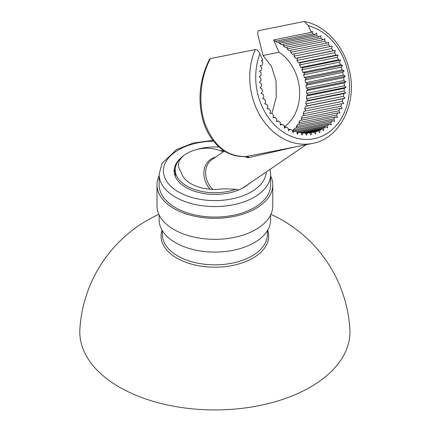 <?xml version="1.0" encoding="UTF-8"?>
<svg xmlns="http://www.w3.org/2000/svg" width="431" height="431" viewBox="0 0 431 431"><rect width="100%" height="100%" fill="white"/><g stroke="black" fill="none" stroke-linecap="round" stroke-linejoin="round"><path stroke-width="0.65" d="M215.468 157.223A21.356 17.423 55.7 0 0 211.492 158.791A21.356 17.423 55.7 0 0 210.064 189.198M249.36 183.412A40.735 23.522 180 0 1 203.588 193.492A40.735 23.522 180 0 1 174.14 170.891A40.735 23.522 180 0 1 181.311 157.563A29.378 16.965 180 0 1 184.112 155.268A39.663 39.663 0 0 1 223.285 151.89M270.62 174.393L270.62 184.894A55.744 32.185 180 0 1 254.295 207.656A55.744 32.185 0 0 1 193.546 214.633A55.744 32.185 0 0 1 159.131 184.894L159.131 174.393A55.744 32.185 0 0 0 193.546 204.127A55.744 32.185 0 0 0 254.295 197.15A55.744 32.185 0 0 0 270.62 174.393L270.016 169.313M159.131 175.886A57.889 33.424 0 0 0 156.986 184.894A57.889 33.424 0 0 0 192.722 215.775A57.889 33.424 0 0 0 255.809 208.529A57.889 33.424 180 0 0 272.764 184.894L272.764 205.905A57.889 33.424 180 0 1 255.809 229.534A57.889 33.424 0 0 1 192.722 236.781A57.889 33.424 0 0 1 156.986 205.905L156.986 184.894M270.62 175.886A57.889 33.424 180 0 1 272.764 184.894M159.131 214.913L159.131 219.907A55.744 32.185 0 0 0 193.546 249.641A55.744 32.185 0 0 0 254.295 242.664A55.744 32.185 180 0 0 270.62 219.907L270.62 214.913M270.9 214.326A135.242 135.242 0 0 1 349.87 329.214A135.075 77.984 180 0 1 310.39 387.092A135.075 77.984 0 0 1 161.005 403.464A135.075 77.984 0 0 1 79.886 329.214A135.242 135.242 0 0 1 158.856 214.326M174.259 172.669L175.94 165.477M179.786 159.163L181.311 157.563M237.626 190.4L237.626 189.414L223.657 188.73A33.877 19.557 0 0 1 181.225 172.071A28.16 16.259 0 0 1 183.628 155.736A39.663 22.902 0 0 0 175.212 169.841L175.304 176.473M295.752 146.799L248.073 157.762L244.83 156.588M306.037 144.724L242.922 187.948M224.454 151.082A33.877 19.557 0 0 0 219.842 150.494M219.067 147.068A39.663 22.902 0 0 0 196.132 149.659M175.212 169.841A39.663 22.902 0 0 0 195.48 189.818A39.663 22.902 0 0 0 235.574 189.376M242.922 187.76L241.716 188.584M285.279 148.91L246.279 156.491A2.144 1.724 -101.4 0 1 248.073 157.762M271.939 113.245L276.217 97.487L276.082 80.974L271.444 66.234L263.039 55.507L257.889 34.836C257.426 32.217 257.786 30.806 258.961 30.596L303.85 21.55L304.48 21.561L308.429 25.774L311.306 32.352L273.599 39.954L278.992 52.291A42.879 34.367 78.6 0 1 299.513 89.551A42.879 34.367 78.6 0 1 284.277 126.849M210.447 58.605C200.027 77.731 197.754 104.728 205.512 125.109C214.46 146.642 228.047 157.105 246.279 156.491L246.096 156.512C237.174 157.073 229.039 154.637 221.696 149.201C211.271 141.072 204.526 129.322 201.455 113.935C198.055 95.046 200.727 76.869 209.466 59.397L210.447 58.605L255.335 49.56C256.752 49.306 258.277 50.713 259.915 53.783L262.791 60.362L261.45 60.545L262.824 62.608A51.456 41.241 -101.4 0 0 262.199 65.221L260.211 65.765L261.741 67.656A51.456 41.241 -101.4 0 0 261.353 70.361L259.435 71.158L261.105 72.861A51.456 41.241 -101.4 0 0 260.954 75.624L259.133 76.675L260.927 78.167A51.456 41.241 -101.4 0 0 261.014 80.958L259.311 82.246L261.202 83.512A51.456 41.241 -101.4 0 0 261.531 86.302L259.963 87.816L261.935 88.845A51.456 41.241 -101.4 0 0 262.495 91.604L261.078 93.322L263.109 94.098A51.456 41.241 -101.4 0 0 263.901 96.797L262.651 98.699L264.72 99.222A51.456 41.241 -101.4 0 0 265.728 101.824L264.661 103.898L266.746 104.157A51.456 41.241 -101.4 0 0 267.963 106.64L267.091 108.86L269.165 108.844A51.456 41.241 -101.4 0 0 270.576 111.182L269.903 113.52L271.95 113.24A51.456 41.241 -101.4 0 0 273.54 115.406L273.076 117.841L275.07 117.297A51.456 41.241 -101.4 0 0 276.821 119.263L276.573 121.763L278.491 120.966A51.456 41.241 -101.4 0 0 280.387 122.711L280.355 125.254L282.176 124.203A51.456 41.241 -101.4 0 0 284.196 125.717L284.385 128.271L286.087 126.983A51.456 41.241 -101.4 0 0 288.204 128.239L288.608 130.782L290.176 129.268A51.456 41.241 -101.4 0 0 292.374 130.259L292.988 132.753L294.405 131.035A51.456 41.241 -101.4 0 0 296.652 131.746L297.476 134.17L298.721 132.263A51.456 41.241 -101.4 0 0 301 132.689L302.012 135.016L303.085 132.942A51.456 41.241 -101.4 0 0 305.363 133.077L306.565 135.28L307.438 133.066A51.456 41.241 -101.4 0 0 309.695 132.904L311.069 134.962L311.737 132.624A51.456 41.241 -101.4 0 0 312.777 132.43A51.456 41.241 -101.4 0 0 313.951 132.172L315.481 134.063L315.939 131.633A51.456 41.241 -101.4 0 0 318.083 130.895L319.748 132.597L319.996 130.092L305.213 133.071M263.039 55.507L278.992 52.291M305.994 110.912L304.695 108.973A51.456 41.241 78.6 0 0 305.315 106.355L307.308 105.81L305.778 103.925A51.456 41.241 78.6 0 0 306.166 101.22L308.079 100.418L306.414 98.715A51.456 41.241 78.6 0 0 306.565 95.951L308.38 94.906L306.592 93.414A51.456 41.241 78.6 0 0 306.5 90.618L308.208 89.33L306.312 88.064A51.456 41.241 78.6 0 0 305.988 85.273L307.556 83.765L305.584 82.736A51.456 41.241 78.6 0 0 305.024 79.977L306.436 78.259L304.405 77.478A51.456 41.241 78.6 0 0 303.618 74.784L304.868 72.877L302.794 72.354A51.456 41.241 78.6 0 0 301.786 69.752L302.853 67.678L300.773 67.425A51.456 41.241 78.6 0 0 299.556 64.941L300.429 62.721L298.354 62.732A51.456 41.241 78.6 0 0 296.943 60.394L297.616 58.056L295.569 58.336A51.456 41.241 78.6 0 0 293.98 56.17L331.687 48.574L332.145 46.139L292.45 54.279A51.456 41.241 78.6 0 0 290.699 52.313L328.4 44.716L328.648 42.216L326.736 43.014L289.029 50.616A51.456 41.241 78.6 0 0 287.132 48.865L324.839 41.268L324.866 38.725L323.045 39.776L285.344 47.372A51.456 41.241 78.6 0 0 283.323 45.864L321.03 38.262L320.842 35.708L319.139 36.996L281.432 44.592A51.456 41.241 78.6 0 0 279.315 43.337L317.022 35.741L316.613 33.198L315.045 34.712L277.338 42.308A51.456 41.241 78.6 0 0 275.145 41.322L274.752 39.722M279.315 43.337L279.094 41.958M283.323 45.864L283.205 44.237M287.132 48.865L287.154 47.006M290.699 52.313L290.903 50.233M293.98 56.17L294.411 53.886M304.184 115.648L303.176 113.806A51.456 41.241 78.6 0 0 304.027 111.311L341.729 103.709A51.456 41.241 -101.4 0 1 340.883 106.209L342.085 108.413L340.011 108.429A51.456 41.241 -101.4 0 1 338.949 110.778L339.967 113.105L337.882 112.852A51.456 41.241 -101.4 0 1 336.611 115.034L337.435 117.458L335.366 116.941A51.456 41.241 -101.4 0 1 333.906 118.924L334.521 121.423L332.49 120.642A51.456 41.241 -101.4 0 1 330.852 122.415L331.261 124.952L329.284 123.923A51.456 41.241 -101.4 0 1 327.495 125.459L327.684 128.012L325.793 126.746A51.456 41.241 -101.4 0 1 323.864 128.029L323.832 130.571L322.043 129.079A51.456 41.241 -101.4 0 1 319.996 130.092M301.986 120.087L301.242 118.374A51.456 41.241 78.6 0 0 302.303 116.025L340.011 108.429M299.432 124.182L298.904 122.63A51.456 41.241 78.6 0 0 300.175 120.448L337.882 112.852M296.533 127.888L296.199 126.525A51.456 41.241 78.6 0 0 297.659 124.537L335.366 116.941M293.333 131.169L293.15 130.011A51.456 41.241 78.6 0 0 294.782 128.244L332.49 120.642M301.253 133.271L322.043 129.079M341.729 103.709L343.776 103.429L342.403 101.371A51.456 41.241 -101.4 0 0 343.022 98.758L345.015 98.214L343.485 96.323A51.456 41.241 -101.4 0 0 343.873 93.619L345.786 92.821L344.116 91.119A51.456 41.241 -101.4 0 0 344.267 88.355L346.088 87.304L344.299 85.812A51.456 41.241 -101.4 0 0 344.207 83.021L345.91 81.734L344.019 80.468A51.456 41.241 -101.4 0 0 343.696 77.677L345.263 76.163L343.286 75.134A51.456 41.241 -101.4 0 0 342.731 72.376L344.143 70.657L342.112 69.881A51.456 41.241 -101.4 0 0 341.325 67.182L342.57 65.275L340.501 64.758A51.456 41.241 -101.4 0 0 339.493 62.156L340.56 60.081L338.475 59.823A51.456 41.241 -101.4 0 0 337.263 57.339L338.136 55.12L336.061 55.136A51.456 41.241 -101.4 0 0 334.65 52.797L335.318 50.459L333.276 50.739A51.456 41.241 -101.4 0 0 331.687 48.574M328.4 44.716A51.456 41.241 -101.4 0 1 330.157 46.683M324.839 41.268A51.456 41.241 -101.4 0 1 326.736 43.014M321.03 38.262A51.456 41.241 -101.4 0 1 323.045 39.776M317.022 35.741A51.456 41.241 -101.4 0 1 319.139 36.996M275.145 41.322L312.852 33.72A51.456 41.241 -101.4 0 1 315.045 34.712M312.852 33.72L312.233 31.226L311.306 32.352M305.547 133.421L318.083 130.895M309.55 132.92L315.939 131.633M311.737 132.624L313.951 132.172M305.563 133.443L307.438 133.066M301.269 133.308L303.085 132.942M296.948 132.624L298.721 132.263M292.649 131.39L294.405 131.035M288.425 129.623L290.176 129.268M284.315 127.339L286.087 126.983M280.365 124.57L282.176 124.203M276.616 121.343L278.491 120.966M273.103 117.69L275.07 117.297M262.791 60.362L261.498 60.626M295.569 58.336L333.276 50.739M335.318 50.459L297.616 58.056M296.943 60.394L334.65 52.797M298.354 62.732L336.061 55.136M338.136 55.12L300.429 62.721M299.556 64.941L337.263 57.339M300.773 67.425L338.475 59.823M340.56 60.081L302.853 67.678M301.786 69.752L339.493 62.156M302.794 72.354L340.501 64.758M342.57 65.275L304.868 72.877M303.618 74.784L341.325 67.182M304.405 77.478L342.112 69.881M344.143 70.657L306.436 78.259M305.024 79.977L342.731 72.376M305.584 82.736L343.286 75.134M345.263 76.163L307.556 83.765M305.988 85.273L343.696 77.677M306.312 88.064L344.019 80.468M345.91 81.734L308.208 89.33M306.5 90.618L344.207 83.021M306.592 93.414L344.299 85.812M346.088 87.304L308.38 94.906M306.565 95.951L344.267 88.355M306.414 98.715L344.116 91.119M345.786 92.821L308.079 100.418M306.166 101.22L343.873 93.619M305.778 103.925L343.485 96.323M345.015 98.214L307.308 105.81M305.315 106.355L343.022 98.758M304.695 108.973L342.403 101.371M303.176 113.806L340.883 106.209M301.242 118.374L338.949 110.778M298.904 122.63L336.611 115.034M296.199 126.525L333.906 118.924M293.15 130.011L330.852 122.415M292.633 131.31L329.284 123.923M296.506 131.703L327.495 125.459M296.932 132.565L325.793 126.746M300.849 132.667L323.864 128.029M213.48 141.196A51.456 29.707 0 0 0 178.493 149.886A51.456 29.707 0 0 0 178.493 191.897A51.456 29.707 0 0 0 251.262 191.897A51.456 29.707 0 0 0 266.31 171.845M267.403 230.682L267.403 234.507A52.528 30.326 180 0 1 252.022 255.955A52.528 30.326 180 0 1 194.774 262.527A52.528 30.326 180 0 1 162.347 234.507L162.347 230.682M267.705 230.181A53.821 31.075 180 0 1 252.932 258.088A53.821 31.075 180 0 1 189.608 263.551A53.821 31.075 180 0 1 162.045 230.181M224.465 151.087L212.004 159.589A20.37 16.615 55.7 0 0 212.736 189.36M247.082 156.329A2.144 1.719 -101.4 0 1 248.865 157.574M284.977 148.97L312.383 143.448A62.177 49.834 -101.4 0 1 260.626 116.542A62.177 49.834 -101.4 0 1 255.335 49.56M308.429 25.774A57.889 46.397 -101.4 0 1 348.329 99.599A57.889 46.397 -101.4 0 1 287.596 134.661A57.889 46.397 -101.4 0 1 259.915 53.783M212.871 140.42L193.207 143.017L176.349 149.67L161.981 163.511L159.131 174.393M312.383 143.448C340.28 138.663 357.757 102.75 349.245 70.016C343.749 45.654 325.319 25.397 304.48 21.561"/></g></svg>
